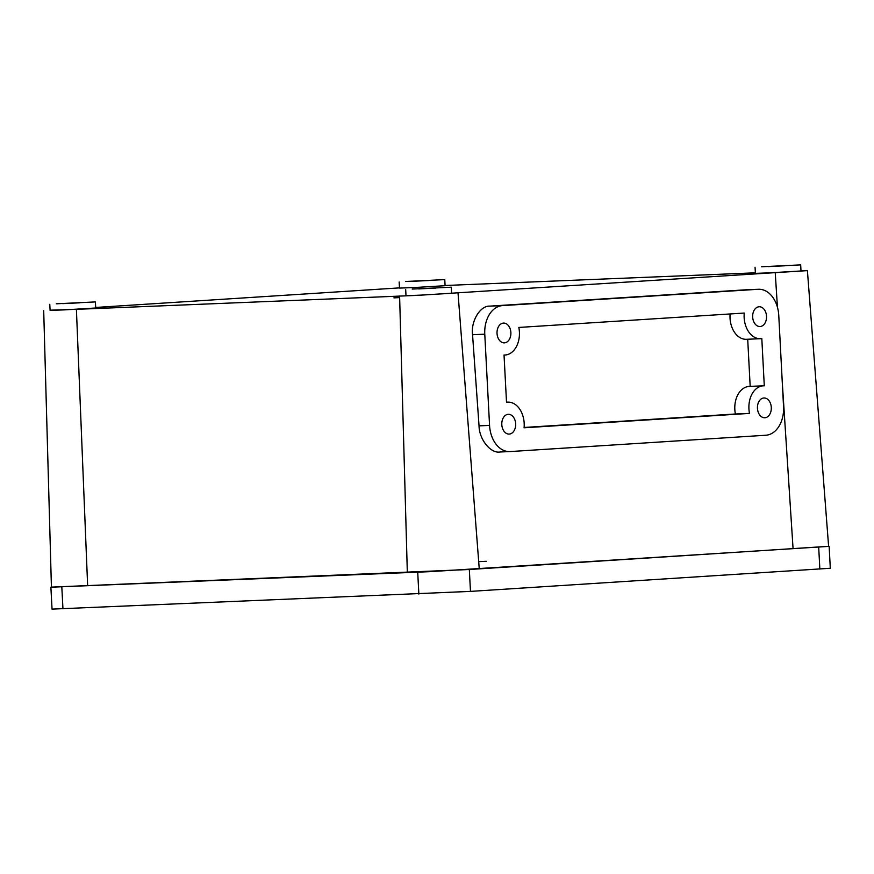 <?xml version="1.0" encoding="UTF-8"?>
<svg xmlns="http://www.w3.org/2000/svg" width="874" height="874" viewBox="0 0 874 874"><rect width="100%" height="100%" fill="white"/><g stroke="black" fill="none" stroke-linecap="round" stroke-linejoin="round"><path stroke-width="1.31" d="M515.66 423.759A9.898 6.937 87.6 0 0 508.329 414.309A9.898 6.937 87.6 0 0 501.807 424.644A9.898 6.937 87.6 0 0 509.138 434.083A9.898 6.937 87.6 0 0 515.66 423.759M510.875 332.535A9.898 6.937 87.6 0 0 503.544 323.085A9.898 6.937 87.6 0 0 497.033 333.42A9.898 6.937 87.6 0 0 504.364 342.859A9.898 6.937 87.6 0 0 510.875 332.535M766.52 316.213A9.898 6.937 87.6 0 0 759.189 306.763A9.898 6.937 87.6 0 0 752.667 317.098A9.898 6.937 87.6 0 0 760.009 326.537A9.898 6.937 87.6 0 0 766.52 316.213M760.511 338.708A22.079 15.47 -92.4 0 1 744.145 317.633A22.079 15.47 -92.4 0 1 744.244 313.056L518.828 327.444A22.079 15.47 -92.4 0 1 504.866 355.03A22.079 15.47 -92.4 0 1 504.036 355.03L506.516 402.269A22.079 15.47 -92.4 0 1 507.816 402.138A22.079 15.47 -92.4 0 1 524.083 427.79L749.499 413.402A22.079 15.47 -92.4 0 1 748.931 408.868A22.079 15.47 -92.4 0 1 763.461 385.816A22.079 15.47 -92.4 0 1 764.291 385.816L761.811 338.577A22.079 15.47 -92.4 0 1 760.511 338.708L746.407 339.298A22.079 15.47 -92.4 0 1 730.041 318.223A22.079 15.47 -92.4 0 1 730.107 313.963M524.116 427.473L735.395 413.992A22.079 15.47 -92.4 0 1 734.826 409.447A22.079 15.47 -92.4 0 1 749.357 386.406L763.461 385.816M771.294 407.437A9.898 6.937 87.6 0 0 763.963 397.987A9.898 6.937 87.6 0 0 757.452 408.322A9.898 6.937 87.6 0 0 764.783 417.761A9.898 6.937 87.6 0 0 771.294 407.437M79.643 302.819L62.709 303.628L79.643 302.819M56.318 303.791L95.397 301.923L56.318 303.791M49.785 304.305L50.102 310.39L64.283 309.888L95.714 307.998L95.397 301.923M435.547 288.103L418.613 288.912L435.547 288.103M412.222 289.065L451.301 287.196L412.222 289.065M405.689 289.589L406.006 295.663L420.186 295.161L451.618 293.271L451.301 287.196M784.928 265.794L767.984 266.603L784.928 265.794M761.593 266.756L800.682 264.888L761.593 266.756M755.06 267.28L755.387 273.365L769.568 272.852L800.999 270.973L800.682 264.888M429.025 280.521L412.08 281.33L429.025 280.521M405.689 281.483L444.779 279.614L405.689 281.483M399.156 282.007L399.484 288.081L413.664 287.579L445.095 285.7L444.779 279.614M50.091 310.183L76.399 309.341L87.64 585.7L51.424 587.186L43.7 310.729M399.473 287.885L95.692 307.451M76.399 309.341L417.761 295.357L775.227 272.644L777.445 307.244M782.285 382.528L793.068 548.654L429.866 571.662L87.64 585.7M399.647 297.608L393.934 297.859M399.604 296.002L407.328 572.47M445.084 285.492L755.355 272.819M746.025 289.786L489.779 306.129C480.208 305.518 470.736 321.228 472.55 334.698L479.039 425.857C479.149 439.447 490.762 453.814 500.157 451.978L509.87 451.585A27.411 19.206 87.6 0 0 510.165 451.563L765.81 435.241A27.411 19.206 87.6 0 0 783.552 406.65L778.767 315.427A27.411 19.206 87.6 0 0 758.457 289.272A27.411 19.206 87.6 0 0 758.162 289.283L502.517 305.605A27.411 19.206 87.6 0 0 484.775 334.196L489.56 425.419A27.411 19.206 87.6 0 0 509.87 451.585M775.227 272.644L807.401 270.634L828.618 546.392L793.068 548.654M807.401 270.634L800.988 270.765M828.618 546.316L469.327 569.498L51.424 587.12M829.153 546.359L830.3 568.253L470.474 591.392L52.036 609.112L50.889 587.219M478.701 561.643L486.261 561.294M735.395 413.992L749.499 413.402M750.176 386.363L747.707 339.243M818.698 547.2L819.845 569.094M61.814 586.935L62.961 608.828M417.717 572.208L418.864 594.101M469.327 569.498L470.474 591.392M745.424 289.807L758.162 289.283M489.779 306.129L502.517 305.605M472.55 334.698L484.775 334.196M479.039 425.857L489.56 425.419M458.02 292.943L479.236 568.701M745.73 289.797L758.457 289.272M506.516 402.193L507.816 402.138M504.047 355.062L504.866 355.03"/></g></svg>
